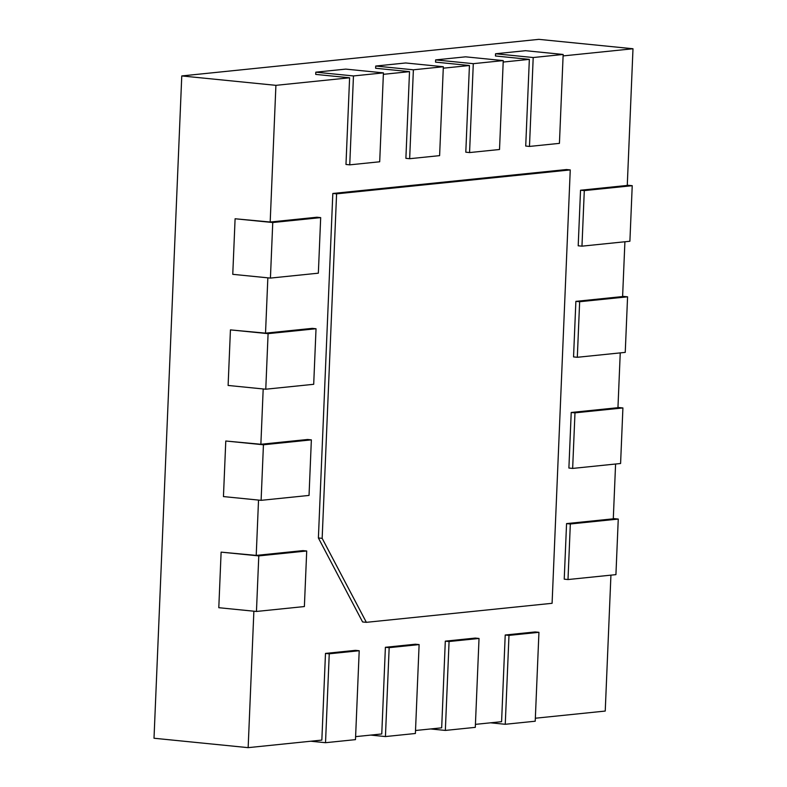 <?xml version="1.0" encoding="UTF-8"?>
<svg xmlns="http://www.w3.org/2000/svg" width="787" height="787" viewBox="0 0 787 787"><rect width="100%" height="100%" fill="white"/><g stroke="black" fill="none" stroke-linecap="round" stroke-linejoin="round"><path stroke-width="1.18" d="M258.785 555.897L306.714 550.989L304.382 606.551L256.454 611.46L258.785 555.897L221.117 552.14L256.218 555.406L258.53 500.079M306.714 550.989L302.946 550.615L256.218 555.406M256.454 611.46L218.796 607.702L221.117 552.14M253.876 611.204L248.151 747.65L321.844 740.095L325.484 653.417L355.439 650.347L359.206 650.731L355.478 739.632L325.523 742.702L329.251 653.8L325.484 653.417M311.367 439.864L309.035 495.426L261.107 500.335L263.438 444.773L311.367 439.864L307.599 439.49L260.871 444.271L263.192 388.955M316.03 328.74L313.698 384.302L265.77 389.211L268.092 333.649L316.03 328.74L312.262 328.366L265.524 333.147L267.846 277.831M320.683 217.615L318.351 273.178L270.423 278.086L272.755 222.524L320.683 217.615L316.915 217.232L270.187 222.023L275.912 85.34L349.605 77.785L345.975 164.463L349.743 164.847L353.461 75.946L315.803 72.178L345.759 69.108L383.426 72.876L379.698 161.778L349.743 164.847M383.358 74.332L409.515 71.647L405.885 158.325L409.653 158.708L413.382 69.807L375.724 66.039L405.679 62.97L443.337 66.738L439.608 155.639L409.653 158.708M443.278 68.194L469.436 65.508L465.796 152.186L469.564 152.57L473.292 63.668L435.634 59.901L465.589 56.831L503.247 60.599L499.519 149.5L469.564 152.57M503.188 62.055L529.346 59.369L525.716 146.048L529.474 146.431L533.202 57.53L495.544 53.762L525.5 50.693L563.158 54.46L559.429 143.362L529.474 146.431M563.098 55.916L632.994 48.755L538.849 39.35L181.767 75.936L154.006 738.245L248.151 747.65M584.298 190.602L632.227 185.693L629.895 241.255L581.967 246.164L584.298 190.602L580.531 190.228L627.269 185.437L632.994 48.755M580.531 190.228L578.199 245.79L581.967 246.164M579.645 301.726L627.573 296.817L625.242 352.379L577.314 357.288L579.645 301.726L575.877 301.352L622.606 296.561L624.908 241.766M575.877 301.352L573.546 356.914L577.314 357.288M574.982 412.85L622.911 407.941L620.589 463.504L572.651 468.422L574.982 412.85L571.214 412.477L617.952 407.696L620.245 352.891M571.214 412.477L568.893 468.039L572.651 468.422M570.329 523.985L618.257 519.066L615.926 574.638L567.998 579.547L570.329 523.985L566.561 523.601L613.289 518.82L615.591 464.015M566.561 523.601L564.23 579.163L567.998 579.547M535.337 718.226L605.233 711.064L610.928 575.149M538.938 632.315L535.219 721.217L505.254 724.286L508.982 635.384L538.938 632.315L535.17 631.941L505.215 635.011L501.585 721.689L475.427 724.365M479.027 638.454L475.299 727.355L445.344 730.425L449.072 641.523L479.027 638.454L475.259 638.08L445.304 641.149L441.674 727.827L415.516 730.503M419.117 644.592L415.388 733.494L385.433 736.563L389.162 647.662L419.117 644.592L415.349 644.219L385.394 647.288L381.764 733.966L355.606 736.642M318.391 537.964L332.822 193.474L566.483 169.539L570.25 169.913L552.09 603.304L366.358 622.33L362.591 621.956L318.391 537.964L322.158 538.347L336.59 193.848L332.822 193.474M275.912 85.34L181.767 75.936M270.187 222.023L235.097 218.766L272.755 222.524M265.524 333.147L230.434 329.891L268.092 333.649M260.871 444.271L225.78 441.015L263.438 444.773M325.523 742.702L310.816 741.226M329.251 653.8L359.206 650.731M385.433 736.563L370.726 735.088M389.162 647.662L385.394 647.288M261.107 500.335L223.449 496.577L225.78 441.015M445.344 730.425L430.646 728.949M449.072 641.523L445.304 641.149M265.77 389.211L228.112 385.453L230.434 329.891M505.254 724.286L490.557 722.81M508.982 635.384L505.215 635.011M270.423 278.086L232.765 274.329L235.097 218.766M349.605 77.785L315.715 74.401L315.803 72.178M409.515 71.647L375.625 68.262L375.724 66.039M469.436 65.508L435.536 62.124L435.634 59.901M529.346 59.369L495.456 55.985L495.544 53.762M618.257 519.066L613.299 518.574M622.911 407.941L617.962 407.45M627.573 296.817L622.615 296.325M632.227 185.693L627.278 185.201M336.59 193.848L570.25 169.913M366.358 622.33L322.158 538.347M353.461 75.946L383.426 72.876M413.382 69.807L443.337 66.738M473.292 63.668L503.247 60.599M533.202 57.53L563.158 54.46"/></g></svg>

